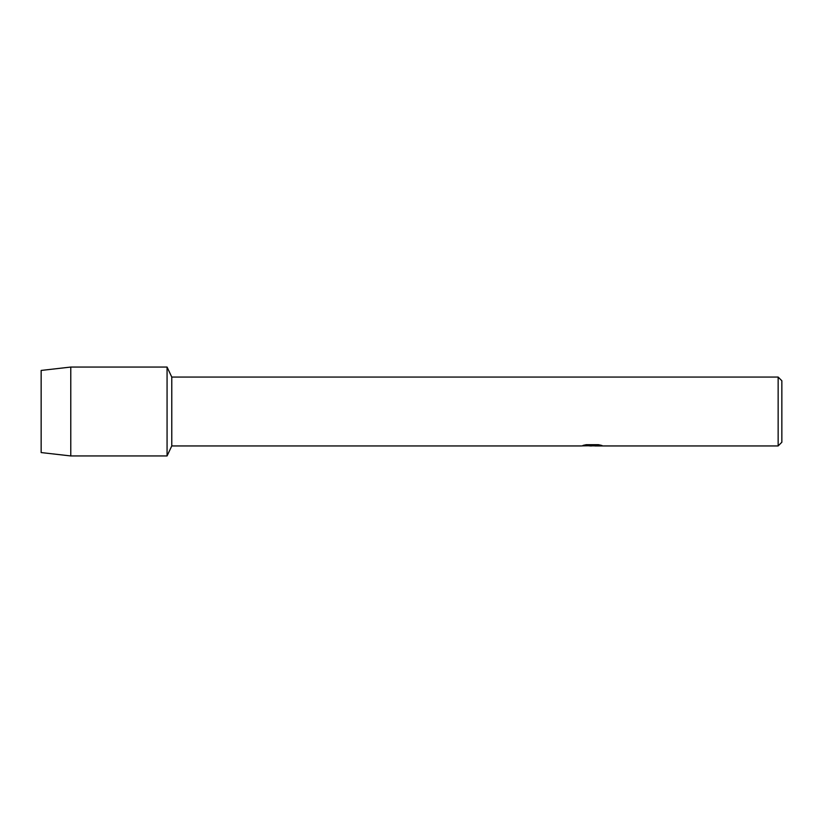 <?xml version="1.0" encoding="UTF-8"?>
<svg xmlns="http://www.w3.org/2000/svg" width="823" height="823" viewBox="0 0 823 823"><rect width="100%" height="100%" fill="white"/><g stroke="black" fill="none" stroke-linecap="round" stroke-linejoin="round"><path stroke-width="1.23" d="M583.281 445.336L592.91 445.418L581.12 445.943L171.77 445.943L167.069 455.942L70.778 455.942L41.15 452.568L41.15 370.432L70.778 367.058L167.069 367.058L171.77 377.057L778.147 377.057L781.85 380.761L781.85 442.239L778.147 445.943L594.947 445.943L601.613 445.397M171.77 445.943L171.77 377.057M167.069 455.942L167.069 367.058L167.069 455.942M592.293 445.871L589.083 445.871M591.665 445.943L590.204 445.943M778.147 445.943L778.147 377.057M592.91 445.418L582.993 445.418L586.223 444.687L598.455 444.687M598.444 444.687L601.994 445.5L594.834 445.922M582.077 445.871L592.149 445.716M70.778 455.942L70.778 367.058M41.15 452.568L41.15 370.432M591.696 445.871L594.834 445.871"/></g></svg>
